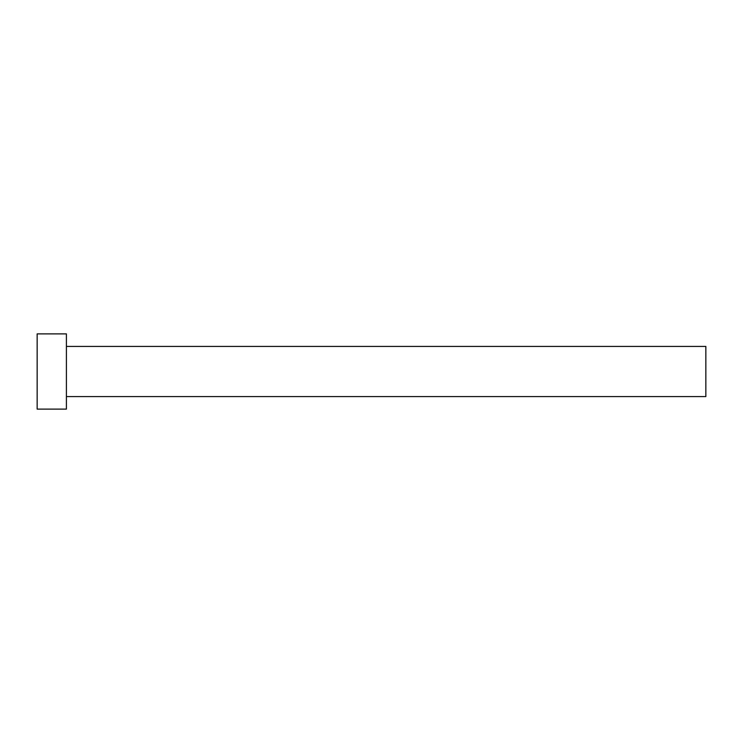 <?xml version="1.0" encoding="UTF-8"?>
<svg xmlns="http://www.w3.org/2000/svg" width="743" height="743" viewBox="0 0 743 743"><rect width="100%" height="100%" fill="white"/><g stroke="black" fill="none" stroke-linecap="round" stroke-linejoin="round"><path stroke-width="1.11" d="M66.406 346.424L705.85 346.424L705.85 396.576L66.406 396.576M66.406 371.5L66.406 409.114L37.15 409.114L37.15 333.886L66.406 333.886L66.406 371.5"/></g></svg>
